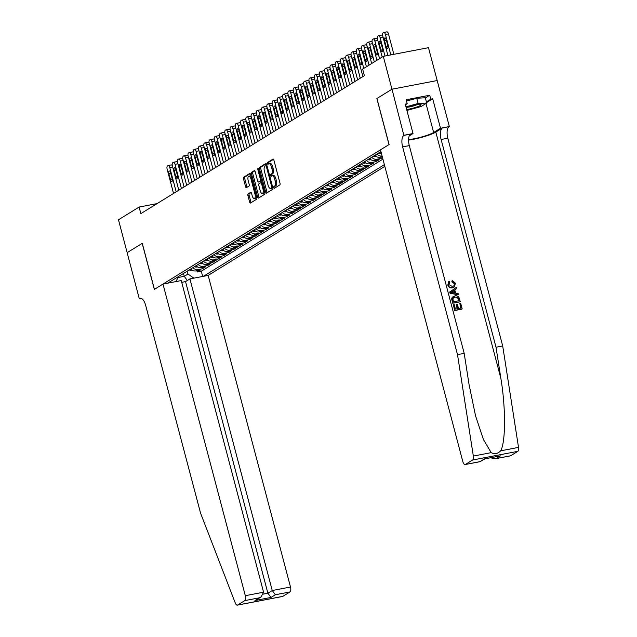 <?xml version="1.0" encoding="UTF-8"?>
<svg xmlns="http://www.w3.org/2000/svg" width="637" height="637" viewBox="0 0 637 637"><rect width="100%" height="100%" fill="white"/><g stroke="black" fill="none" stroke-linecap="round" stroke-linejoin="round"><path stroke-width="0.96" d="M273.759 187.612A0.948 0.398 -100.9 0 0 274.3 188.321A0.948 0.398 -100.9 0 0 274.356 188.297L279.842 184.905A1.346 0.573 -100.9 0 0 280.017 183.297L273.878 160.07A1.346 0.573 -100.9 0 0 273.106 159.059A1.346 0.573 -100.9 0 0 273.026 159.099L267.54 162.483A0.948 0.398 -100.9 0 0 267.413 163.605A0.948 0.398 -100.9 0 0 267.954 164.314A0.948 0.398 -100.9 0 0 268.018 164.29L268.726 163.852A4.316 1.839 -100.9 0 1 269.005 163.741A4.316 1.839 -100.9 0 1 271.466 166.958L271.983 168.893A4.316 1.839 -100.9 0 1 271.418 174.044L270.709 174.482A0.948 0.398 -100.9 0 0 270.59 175.613A0.948 0.398 -100.9 0 0 271.123 176.314A0.948 0.398 -100.9 0 0 271.187 176.29L271.895 175.852A4.316 1.839 -100.9 0 1 272.174 175.74A4.316 1.839 -100.9 0 1 274.643 178.965L275.152 180.9A4.316 1.839 -100.9 0 1 274.587 186.052L273.878 186.49A0.948 0.398 -100.9 0 0 273.759 187.612M272.174 175.74L273.392 175.509A4.316 1.839 -100.9 0 1 275.861 178.726L276.37 180.661A4.316 1.839 -100.9 0 1 275.813 185.813L275.104 186.251A0.948 0.398 -100.9 0 0 274.977 187.382A0.948 0.398 -100.9 0 0 275.152 187.804M273.528 159.298L268.758 162.244A0.948 0.398 -100.9 0 0 268.639 163.375A0.948 0.398 -100.9 0 0 268.806 163.805M269.005 163.741L270.223 163.502A4.316 1.839 -100.9 0 1 272.692 166.727L273.201 168.662A4.316 1.839 -100.9 0 1 272.636 173.813L271.927 174.251A0.948 0.398 -100.9 0 0 271.808 175.374A0.948 0.398 -100.9 0 0 271.983 175.804M248.088 193.927A1.346 0.573 -100.9 0 0 247.912 195.535L249.632 202.048A1.346 0.573 -100.9 0 0 250.405 203.06A1.346 0.573 -100.9 0 0 250.492 203.02L256.584 199.262A1.346 0.573 -100.9 0 0 256.759 197.653L250.62 174.419A1.346 0.573 -100.9 0 0 249.855 173.415A1.346 0.573 -100.9 0 0 249.768 173.447L243.676 177.205A1.346 0.573 -100.9 0 0 243.501 178.822L245.579 186.689A1.346 0.573 -100.9 0 0 246.352 187.7A1.346 0.573 -100.9 0 0 246.431 187.66L249.043 186.052A1.346 0.573 -100.9 0 0 249.218 184.443L248.183 180.542A3.607 1.537 -100.9 0 1 248.884 176.146A3.607 1.537 -100.9 0 1 250.946 178.838L254.991 194.134A3.607 1.537 -100.9 0 1 254.29 198.529A3.607 1.537 -100.9 0 1 252.228 195.838L251.551 193.29A1.346 0.573 -100.9 0 0 250.787 192.278A1.346 0.573 -100.9 0 0 250.699 192.31L248.088 193.927L249.314 193.688A1.346 0.573 -100.9 0 0 249.139 195.296L250.859 201.818A1.346 0.573 -100.9 0 0 251.209 202.582M142.274 243.326L127.153 252.658L118.474 219.789L139.113 207.049L140.849 213.626L364.38 75.668L362.644 69.091L383.291 56.351L391.978 89.22L376.857 98.552L389.016 144.575L154.433 289.349L142.274 243.326M265.693 192.143A1.346 0.573 -100.9 0 0 266.465 193.146A1.346 0.573 -100.9 0 0 266.553 193.115L272.644 189.356A1.346 0.573 -100.9 0 0 272.819 187.74L266.68 164.513A1.346 0.573 -100.9 0 0 265.908 163.51A1.346 0.573 -100.9 0 0 265.82 163.542L259.729 167.3A1.346 0.573 -100.9 0 0 259.554 168.909L265.693 192.143L266.911 191.904A1.346 0.573 -100.9 0 0 267.261 192.677M264.61 194.309L258.518 198.067A1.346 0.573 -100.9 0 1 258.431 198.099A1.346 0.573 -100.9 0 1 257.667 197.096L251.527 173.861A1.346 0.573 -100.9 0 1 251.703 172.253L254.306 170.644A1.346 0.573 -100.9 0 1 254.394 170.612A1.346 0.573 -100.9 0 1 255.166 171.616L257.659 181.035A1.346 0.573 -100.9 0 0 258.423 182.047A1.346 0.573 -100.9 0 0 258.511 182.015L260.238 180.948A1.346 0.573 -100.9 0 0 260.414 179.331L257.826 169.53A0.948 0.398 -100.9 0 1 258.009 168.375A0.948 0.398 -100.9 0 1 258.55 169.084L264.785 192.7A1.346 0.573 -100.9 0 1 264.61 194.309M196.865 270.709L197.199 271.991L200.36 270.04L195.901 270.9L198.003 269.602A5.494 4.913 -121.7 0 1 192.931 267.612M202.12 267.468L202.462 268.742L205.616 266.799L201.157 267.651L203.267 266.354A5.494 4.913 -121.7 0 1 198.195 264.371M207.383 264.22L207.718 265.502L210.879 263.551L206.42 264.403L208.522 263.105A5.494 4.913 -121.7 0 1 203.458 261.122M212.647 260.971L212.981 262.253L216.134 260.302L211.675 261.162L213.785 259.864A5.494 4.913 -121.7 0 1 208.713 257.874M217.902 257.73L218.244 259.004L221.397 257.061L216.938 257.913L219.04 256.615A5.494 4.913 -121.7 0 1 213.976 254.633M223.165 254.482L223.499 255.763L226.653 253.813L222.194 254.665L224.304 253.367A5.494 4.913 -121.7 0 1 219.232 251.384M228.42 251.233L228.763 252.515L231.916 250.564L227.457 251.424L229.559 250.126A5.494 4.913 -121.7 0 1 224.495 248.135M233.683 247.992L234.018 249.266L237.171 247.323L232.72 248.175L234.822 246.877A5.494 4.913 -121.7 0 1 229.75 244.895M238.939 244.743L239.281 246.025L242.434 244.075L237.975 244.927L240.077 243.629A5.494 4.913 -121.7 0 1 235.013 241.646M244.202 241.495L244.536 242.777L247.697 240.826L243.238 241.686L245.341 240.388A5.494 4.913 -121.7 0 1 240.268 238.397M249.457 238.254L249.8 239.528L252.953 237.585L248.494 238.437L250.596 237.139A5.494 4.913 -121.7 0 1 245.532 235.157M254.72 235.005L255.055 236.287L258.216 234.336L253.757 235.188L255.859 233.89A5.494 4.913 -121.7 0 1 250.787 231.908M259.976 231.757L260.318 233.038L263.471 231.088L259.012 231.948L261.122 230.65A5.494 4.913 -121.7 0 1 256.05 228.659M265.239 228.516L265.573 229.79L268.734 227.847L264.275 228.699L266.377 227.401A5.494 4.913 -121.7 0 1 261.313 225.418M270.502 225.267L270.836 226.549L273.99 224.598L269.531 225.45L271.641 224.152A5.494 4.913 -121.7 0 1 266.569 222.17M275.757 222.018L276.092 223.3L279.253 221.35L274.794 222.209L276.896 220.912A5.494 4.913 -121.7 0 1 271.832 218.921M281.021 218.778L281.355 220.052L284.508 218.109L280.049 218.961L282.159 217.663A5.494 4.913 -121.7 0 1 277.087 215.68M286.276 215.529L286.618 216.811L289.771 214.86L285.312 215.712L287.414 214.414A5.494 4.913 -121.7 0 1 282.35 212.432M291.539 212.28L291.873 213.562L295.027 211.611L290.576 212.471L292.678 211.173A5.494 4.913 -121.7 0 1 287.606 209.183M296.794 209.04L297.137 210.314L300.29 208.371L295.831 209.223L297.933 207.925A5.494 4.913 -121.7 0 1 292.869 205.942M302.057 205.791L302.392 207.073L305.553 205.122L301.094 205.974L303.196 204.676A5.494 4.913 -121.7 0 1 298.124 202.693M307.313 202.542L307.655 203.824L310.808 201.873L306.349 202.733L308.451 201.435A5.494 4.913 -121.7 0 1 303.387 199.445M312.576 199.301L312.91 200.575L316.071 198.633L311.612 199.485L313.715 198.187A5.494 4.913 -121.7 0 1 308.642 196.204M317.831 196.053L318.174 197.335L321.327 195.384L316.868 196.236L318.97 194.938A5.494 4.913 -121.7 0 1 313.906 192.955M323.094 192.804L323.429 194.086L326.59 192.135L322.131 192.995L324.233 191.697A5.494 4.913 -121.7 0 1 319.169 189.707M328.358 189.563L328.692 190.837L331.845 188.894L327.386 189.746L329.496 188.448A5.494 4.913 -121.7 0 1 324.424 186.466M333.613 186.315L333.947 187.596L337.108 185.646L332.649 186.498L334.751 185.2A5.494 4.913 -121.7 0 1 329.687 183.217M338.876 183.066L339.21 184.348L342.364 182.397L337.905 183.257L340.015 181.959A5.494 4.913 -121.7 0 1 334.943 179.968M344.131 179.825L344.474 181.099L347.627 179.156L343.168 180.008L345.27 178.71A5.494 4.913 -121.7 0 1 340.206 176.728M349.394 176.576L349.729 177.858L352.882 175.908L348.431 176.76L350.533 175.462A5.494 4.913 -121.7 0 1 345.461 173.479M354.65 173.328L354.992 174.61L358.145 172.659L353.686 173.519L355.788 172.221A5.494 4.913 -121.7 0 1 350.724 170.23M359.913 170.087L360.247 171.361L363.401 169.418L358.95 170.27L361.052 168.972A5.494 4.913 -121.7 0 1 355.979 166.99M365.168 166.838L365.511 168.12L368.664 166.169L364.205 167.021L366.307 165.724A5.494 4.913 -121.7 0 1 361.243 163.741M370.431 163.59L370.766 164.872L373.927 162.921L369.468 163.781L371.57 162.483A5.494 4.913 -121.7 0 1 366.498 160.492M375.687 160.349L376.029 161.623L379.182 159.68L374.723 160.532L376.825 159.234A5.494 4.913 -121.7 0 1 371.761 157.251M380.95 157.1L381.284 158.382L382.518 157.618M181.712 282.342L185.55 281.602L189.914 278.91L208.172 275.407L384.836 166.376M203.41 276.323L384.374 164.641M380.926 151.59L167.746 283.162M374.914 155.301A5.494 4.913 58.3 0 0 379.986 157.283L382.311 156.837M381.284 158.382L376.825 159.234M376.029 161.623L371.57 162.483M370.766 164.872L366.307 165.724M365.511 168.12L361.052 168.972M360.247 171.361L355.788 172.221M354.992 174.61L350.533 175.462M349.729 177.858L345.27 178.71M344.474 181.099L340.015 181.959M339.21 184.348L334.751 185.2M333.947 187.596L329.496 188.448M328.692 190.837L324.233 191.697M323.429 194.086L318.97 194.938M318.174 197.335L313.715 198.187M312.91 200.575L308.451 201.435M307.655 203.824L303.196 204.676M302.392 207.073L297.933 207.925M297.137 210.314L292.678 211.173M291.873 213.562L287.414 214.414M286.618 216.811L282.159 217.663M281.355 220.052L276.896 220.912M276.092 223.3L271.641 224.152M270.836 226.549L266.377 227.401M265.573 229.79L261.122 230.65M260.318 233.038L255.859 233.89M255.055 236.287L250.596 237.139M249.8 239.528L245.341 240.388M244.536 242.777L240.077 243.629M239.281 246.025L234.822 246.877M234.018 249.266L229.559 250.126M228.763 252.515L224.304 253.367M223.499 255.763L219.04 256.615M218.244 259.004L213.785 259.864M212.981 262.253L208.522 263.105M207.718 265.502L203.267 266.354M202.462 268.742L198.003 269.602M197.199 271.991L201.292 271.203L382.917 159.115M183.488 273.448L184.244 276.315L187.931 274.045L187.167 271.171M392.002 89.204L376.929 98.504L389.096 144.527L380.464 149.846L462.796 461.475A4.125 1.752 -100.9 0 0 465.153 464.548A4.125 1.752 -100.9 0 0 465.416 464.445L472.598 460.01A4.125 1.752 -100.9 0 0 473.339 456.068L457.509 354.626L402.624 146.884A9.619 4.093 79.1 0 1 403.874 135.402L392.002 89.204L437.189 80.541L428.478 47.687L383.291 56.351M157.084 203.601L139.113 207.049M178.145 277.485L184.244 276.315L187.35 280.495M380.178 152.052A5.494 4.913 58.3 0 0 381.332 153.127M379.986 157.283L382.089 155.985A5.494 4.913 -121.7 0 1 377.016 154.003M369.659 158.549A5.494 4.913 58.3 0 0 374.723 160.532M364.396 161.79A5.494 4.913 58.3 0 0 369.468 163.781M359.141 165.039A5.494 4.913 58.3 0 0 364.205 167.021M353.877 168.287A5.494 4.913 58.3 0 0 358.95 170.27M348.622 171.528A5.494 4.913 58.3 0 0 353.686 173.519M343.359 174.777A5.494 4.913 58.3 0 0 348.431 176.76M338.151 178.081A3.639 3.257 -121.7 0 1 338.072 178.041A5.494 4.913 58.3 0 0 343.168 180.008M332.84 181.266A5.494 4.913 58.3 0 0 337.905 183.257M327.577 184.515A5.494 4.913 58.3 0 0 332.649 186.498M322.322 187.764A5.494 4.913 58.3 0 0 327.386 189.746M317.059 191.004A5.494 4.913 58.3 0 0 322.131 192.995M311.804 194.253A5.494 4.913 58.3 0 0 316.868 196.236M306.54 197.502A5.494 4.913 58.3 0 0 311.612 199.485M301.285 200.743A5.494 4.913 58.3 0 0 306.349 202.733M296.07 204.047A3.639 3.257 -121.7 0 1 295.99 204.015A5.494 4.913 58.3 0 0 301.094 205.974M290.767 207.24A5.494 4.913 58.3 0 0 295.831 209.223M285.503 210.481A5.494 4.913 58.3 0 0 290.576 212.471M280.248 213.729A5.494 4.913 58.3 0 0 285.312 215.712M274.985 216.978A5.494 4.913 58.3 0 0 280.049 218.961M269.722 220.219A5.494 4.913 58.3 0 0 274.794 222.209M264.466 223.468A5.494 4.913 58.3 0 0 269.531 225.45M259.203 226.716A5.494 4.913 58.3 0 0 264.275 228.699M253.948 229.957A5.494 4.913 58.3 0 0 259.012 231.948M248.733 233.261A3.639 3.257 -121.7 0 1 248.653 233.23A5.494 4.913 58.3 0 0 253.757 235.188M243.43 236.454A5.494 4.913 58.3 0 0 248.494 238.437M238.166 239.695A5.494 4.913 58.3 0 0 243.238 241.686M232.911 242.944A5.494 4.913 58.3 0 0 237.975 244.927M227.648 246.193A5.494 4.913 58.3 0 0 232.72 248.175M222.393 249.433A5.494 4.913 58.3 0 0 227.457 251.424M217.129 252.682A5.494 4.913 58.3 0 0 222.194 254.665M211.866 255.931A5.494 4.913 58.3 0 0 216.938 257.913M206.611 259.179A5.494 4.913 58.3 0 0 211.675 261.162M201.348 262.42A5.494 4.913 58.3 0 0 206.42 264.403M196.14 265.725A3.639 3.257 -121.7 0 1 196.061 265.685A5.494 4.913 58.3 0 0 201.157 267.651M175.812 281.618L178.79 276.347M190.829 268.918A5.494 4.913 58.3 0 0 195.901 270.9M187.931 274.045L193.887 278.146M201.292 271.203L202.685 276.458M266.33 163.749L260.947 167.069A1.346 0.573 -100.9 0 0 260.772 168.678L266.911 191.904M271.593 187.899A0.948 0.398 -100.9 0 0 271.72 186.768L266.33 166.376A0.948 0.398 -100.9 0 0 265.788 165.676A0.948 0.398 -100.9 0 0 265.733 165.7L264.984 166.161A4.316 1.839 -100.9 0 0 264.419 171.313L268.105 185.248A4.316 1.839 -100.9 0 0 270.566 188.472A4.316 1.839 -100.9 0 0 270.844 188.361L272.795 187.668L270.844 188.361M270.566 188.472L271.792 188.234A4.316 1.839 -100.9 0 0 272.071 188.122M254.816 170.851L252.921 172.022A1.346 0.573 -100.9 0 0 252.746 173.63L258.885 196.865A1.346 0.573 -100.9 0 0 259.235 197.629M259.554 181.808A1.346 0.573 -100.9 0 0 259.649 181.808A1.346 0.573 -100.9 0 0 259.737 181.776L261.465 180.709A1.346 0.573 -100.9 0 0 261.584 180.582M260.238 190.813A3.607 1.537 -100.9 0 0 262.301 193.505A3.607 1.537 -100.9 0 0 263.001 189.109L261.576 183.727A1.346 0.573 -100.9 0 0 260.804 182.715A1.346 0.573 -100.9 0 0 260.716 182.747L258.988 183.814A1.346 0.573 -100.9 0 0 258.813 185.431L260.238 190.813M262.301 193.505L263.519 193.274A3.607 1.537 -100.9 0 0 264.466 191.49M262.086 182.477A1.346 0.573 -100.9 0 0 262.03 182.485A1.346 0.573 -100.9 0 0 261.942 182.516L260.899 182.715M251.201 192.517L249.314 193.688M254.29 198.529L255.509 198.29A3.607 1.537 -100.9 0 0 256.456 196.514M251.161 176.457A3.607 1.537 -100.9 0 0 250.11 175.908L248.884 176.146M250.277 173.654L244.895 176.975A1.346 0.573 -100.9 0 0 244.719 178.583L246.798 186.458A1.346 0.573 -100.9 0 0 247.148 187.222M393.865 54.328L388.466 33.904A2.747 1.17 79.1 0 0 386.898 31.85A2.747 1.17 79.1 0 0 386.723 31.922M387.901 55.467L382.781 36.11A2.747 1.17 -100.9 0 1 383.14 32.829L383.665 32.503A2.747 1.17 -100.9 0 1 383.84 32.439A2.747 1.17 -100.9 0 1 385.417 34.486L390.807 54.909M384.509 40.553L386.173 46.859A2.198 0.94 -100.9 0 0 387.431 48.5A2.198 0.94 -100.9 0 0 387.861 45.824L386.189 39.51A2.198 0.94 -100.9 0 0 384.931 37.87A2.198 0.94 -100.9 0 0 384.509 40.553L386.372 40.195M406.661 109.476A8.934 1.29 165.2 0 0 417.625 106.729A8.934 1.29 165.2 0 0 420.731 104.468A8.934 1.29 165.2 0 0 407.29 107.255A8.934 1.29 165.2 0 0 406.191 107.693M407.441 107.199A6.115 0.884 165.2 0 0 415.587 105.256A6.115 0.884 165.2 0 0 416.924 104.699M406.494 101.06L416.749 98.225L425.325 97.787L426.718 103.051L421.041 106.554L406.924 110.456M405.968 106.849L418.135 103.489L426.718 103.051M416.749 98.225L418.135 103.489M459.81 303.339L460.662 303.172L462.183 308.937L454.858 310.346L453.385 304.781L454.229 304.621L455.407 309.072L457.661 308.642L456.562 304.494L457.414 304.327L458.505 308.475L461.045 307.99L459.81 303.339L460.694 308.053M456.562 304.494L456.148 304.749L457.199 308.73M453.385 304.781L454.619 310.49A17.9 2.588 165.2 0 0 461.944 309.088L462.183 308.937M453.265 296.484L451.88 297.885L451.705 299.103L452.692 303.212A17.9 2.588 165.2 0 0 460.025 301.803L452.931 303.061L452.174 297.702L454.842 295.894C457.183 295.433 458.744 296.412 459.516 298.833L460.256 301.659M452.246 281.626L452.19 280.463L451.84 281.873L454.364 283.672L452.246 281.626L451.84 281.873M452.19 280.463L455.487 283.218L454.189 287.016L452.636 287.606C450.375 287.988 448.822 287.008 447.978 284.683L448.735 281.578M447.747 284.819C448.528 287.191 450.017 288.203 452.214 287.86L453.807 287.255M408.58 140.076A17.9 2.588 165.2 0 0 435.804 132.082L442.373 128.021L449.348 126.564L437.189 80.541M457.509 354.626L464.198 353.344L469.047 384.453L475.544 415.85L483.419 439.522L491.207 452.636C494.527 454.444 497.68 453.839 500.658 450.829C505.73 442.237 505.834 408.014 500.865 378.346L496.016 347.245L441.123 139.495A9.619 4.093 79.1 0 1 442.373 128.021M456.474 287.327L449.738 292.009L450.064 293.267L458.457 294.851L450.303 293.124L449.969 291.865L456.474 287.327L456.785 288.513L454.77 289.843L455.654 293.203L458.146 293.665L458.457 294.851M496.016 347.245L502.704 345.963L447.811 138.213A9.619 4.093 79.1 0 1 449.061 126.739M403.874 135.402L410.554 134.12A9.619 4.093 79.1 0 0 409.304 145.602L464.198 353.344M465.416 464.445L480.019 461.642L484.383 458.951L500.379 455.885L496.016 458.576L510.611 455.774L517.793 451.346L472.598 460.01M500.658 450.829L518.526 447.397L502.704 345.963M404.161 135.227L413.015 133.531L405.236 104.078L407.186 103.704L405.419 104.794M425.365 97.923L429.72 95.239L406.143 99.754L407.186 103.704M429.72 95.239L430.763 99.181L432.714 98.807L440.493 128.26L449.348 126.564M408.588 139.567A15.463 2.237 165.2 0 0 433.63 132.496L440.493 128.26M413.015 133.531L409.272 135.84M518.526 447.397A4.125 1.752 79.1 0 1 517.793 451.346M510.611 455.774A4.125 1.752 79.1 0 1 510.348 455.885L495.164 458.791L490.649 457.804M432.714 98.807L426.591 102.581M426.408 101.872L430.763 99.181M480.019 461.642L484.861 458.911M484.383 458.951L500.379 455.885M496.016 458.576L495.164 458.791M447.978 284.683L449.3 281.228L449.818 282.302L448.838 284.572L452.342 286.491L453.767 285.973L454.667 283.481M448.735 281.57L449.3 281.228M452.636 287.606L452.214 287.86M452.477 292.614L454.722 293.028L454.014 290.337L450.98 292.335L452.477 292.614M453.6 290.607L454.213 292.932M459.118 300.704L457.677 297.32L455.121 297.009L453.791 297.479L452.867 298.857L453.48 301.787L459.118 300.704M458.688 299.079L458.775 300.775M457.677 297.32L457.326 297.535L458.377 299.271M455.121 297.009L457.326 297.535M162.984 284.078L245.317 595.699L263.575 592.195L181.242 280.575L162.984 284.078L154.353 289.397L142.194 243.382L127.129 252.682L139.288 298.697L141.143 298.339M208.172 275.407L290.504 587.027A4.125 1.752 79.1 0 1 289.97 591.948L282.796 596.383A4.125 1.752 79.1 0 1 282.525 596.487L237.338 605.15A4.125 1.752 -100.9 0 1 235.276 602.992L200.583 513.199L145.69 305.449A9.619 4.093 -100.9 0 0 140.196 298.275A9.619 4.093 -100.9 0 0 139.575 298.522L139.288 298.697M289.97 591.948L275.375 594.751L271.012 597.442L255.007 600.508L259.378 597.817L244.783 600.611L237.601 605.046L282.796 596.383M189.914 278.91L272.246 590.531L290.504 587.027M244.783 600.611A4.125 1.752 -100.9 0 0 245.317 595.699M185.55 281.602L267.882 593.222L272.246 590.531L275.375 594.751M271.012 597.442L267.882 593.222L263.511 594.066M255.007 600.508L261.011 597.068L263.575 592.195M259.378 597.817L261.011 597.068M382.192 57.027L377.526 39.359A2.747 1.17 -100.9 0 1 377.884 36.078L378.41 35.752A2.747 1.17 -100.9 0 1 378.585 35.68A2.747 1.17 -100.9 0 1 380.154 37.734L384.987 56.024M381.459 35.162A2.747 1.17 79.1 0 1 381.635 35.099A2.747 1.17 79.1 0 1 382.749 35.975M379.246 43.794L380.918 50.108A2.198 0.94 -100.9 0 0 382.168 51.748A2.198 0.94 -100.9 0 0 382.598 49.073L380.934 42.759A2.198 0.94 -100.9 0 0 379.676 41.118A2.198 0.94 -100.9 0 0 379.246 43.794L381.109 43.435M376.937 60.276L372.263 42.599A2.747 1.17 -100.9 0 1 372.621 39.319L373.147 39A2.747 1.17 -100.9 0 1 373.322 38.929A2.747 1.17 -100.9 0 1 374.89 40.975L379.564 58.652M376.204 38.411A2.747 1.17 79.1 0 1 376.379 38.339A2.747 1.17 79.1 0 1 377.486 39.215M373.991 47.042L375.655 53.357A2.198 0.94 -100.9 0 0 376.913 54.997A2.198 0.94 -100.9 0 0 377.335 52.314L375.671 46.007A2.198 0.94 -100.9 0 0 374.413 44.367A2.198 0.94 -100.9 0 0 373.991 47.042L375.854 46.684M371.674 63.517L367.008 45.848A2.747 1.17 -100.9 0 1 367.358 42.568L367.891 42.241A2.747 1.17 -100.9 0 1 368.067 42.177A2.747 1.17 -100.9 0 1 369.635 44.224L374.301 61.9M370.941 41.66A2.747 1.17 79.1 0 1 371.116 41.588A2.747 1.17 79.1 0 1 372.231 42.464M368.727 50.291L370.4 56.597A2.198 0.94 -100.9 0 0 371.65 58.238A2.198 0.94 -100.9 0 0 372.08 55.562L370.408 49.248A2.198 0.94 -100.9 0 0 369.157 47.608A2.198 0.94 -100.9 0 0 368.727 50.291L370.591 49.933M366.418 66.766L361.744 49.097A2.747 1.17 -100.9 0 1 362.103 45.816L362.628 45.49A2.747 1.17 -100.9 0 1 362.803 45.418A2.747 1.17 -100.9 0 1 364.372 47.472L369.046 65.141M365.678 44.901A2.747 1.17 79.1 0 1 365.861 44.837A2.747 1.17 79.1 0 1 366.968 45.713M363.472 53.532L365.136 59.846A2.198 0.94 -100.9 0 0 366.394 61.486A2.198 0.94 -100.9 0 0 366.816 58.811L365.152 52.497A2.198 0.94 -100.9 0 0 363.894 50.856A2.198 0.94 -100.9 0 0 363.472 53.532L365.335 53.174M362.891 76.583L356.489 52.338A2.747 1.17 -100.9 0 1 356.839 49.057L357.365 48.738A2.747 1.17 -100.9 0 1 357.548 48.667A2.747 1.17 -100.9 0 1 359.117 50.713L363.783 68.39M381.348 153.191L380.56 153.406A3.639 3.257 -121.7 0 1 378.513 153.079M360.423 48.149A2.747 1.17 79.1 0 1 360.598 48.078A2.747 1.17 79.1 0 1 361.712 48.953M379.517 152.466A3.639 3.257 58.3 0 0 380.6 152.8L381.229 152.41M358.209 56.781L359.873 63.095A2.198 0.94 -100.9 0 0 361.131 64.735A2.198 0.94 -100.9 0 0 361.561 62.052L359.889 55.745A2.198 0.94 -100.9 0 0 358.639 54.105A2.198 0.94 -100.9 0 0 358.209 56.781L360.072 56.422M357.636 79.832L351.226 55.586A2.747 1.17 -100.9 0 1 351.584 52.306L352.11 51.979A2.747 1.17 -100.9 0 1 352.285 51.916A2.747 1.17 -100.9 0 1 353.853 53.962L360.263 78.208M376.149 156.423L375.297 156.654A3.639 3.257 -121.7 0 1 373.258 156.328M355.159 51.398A2.747 1.17 79.1 0 1 355.342 51.326A2.747 1.17 79.1 0 1 356.449 52.202M374.253 155.707A3.639 3.257 58.3 0 0 375.336 156.049L375.973 155.659M352.946 60.029L354.618 66.336A2.198 0.94 -100.9 0 0 355.876 67.976A2.198 0.94 -100.9 0 0 356.298 65.3L354.634 58.986A2.198 0.94 -100.9 0 0 353.376 57.346A2.198 0.94 -100.9 0 0 352.946 60.029L354.809 59.671M352.372 83.081L345.963 58.835A2.747 1.17 -100.9 0 1 346.321 55.554L346.847 55.228A2.747 1.17 -100.9 0 1 347.03 55.156A2.747 1.17 -100.9 0 1 348.598 57.211L355 81.456M370.885 159.672L370.041 159.895A3.639 3.257 -121.7 0 1 367.995 159.576M349.904 54.639A2.747 1.17 79.1 0 1 350.079 54.575A2.747 1.17 79.1 0 1 351.194 55.451M368.998 158.955A3.639 3.257 58.3 0 0 370.081 159.298L370.71 158.908M347.691 63.27L349.355 69.584A2.198 0.94 -100.9 0 0 350.613 71.225A2.198 0.94 -100.9 0 0 351.043 68.549L349.371 62.235A2.198 0.94 -100.9 0 0 348.12 60.595A2.198 0.94 -100.9 0 0 347.691 63.27L349.554 62.912M347.109 86.321L340.707 62.076A2.747 1.17 -100.9 0 1 341.066 58.795L341.591 58.477A2.747 1.17 -100.9 0 1 341.766 58.405A2.747 1.17 -100.9 0 1 343.335 60.451L349.745 84.705M365.63 162.921L364.778 163.144A3.639 3.257 -121.7 0 1 362.74 162.817M344.641 57.887A2.747 1.17 79.1 0 1 344.824 57.816A2.747 1.17 79.1 0 1 345.931 58.692M363.735 162.204A3.639 3.257 58.3 0 0 364.818 162.539L365.447 162.148M342.427 66.519L344.099 72.833A2.198 0.94 -100.9 0 0 345.358 74.473A2.198 0.94 -100.9 0 0 345.78 71.79L344.115 65.484A2.198 0.94 -100.9 0 0 342.857 63.843A2.198 0.94 -100.9 0 0 342.427 66.519L344.291 66.16M341.854 89.57L335.444 65.324A2.747 1.17 -100.9 0 1 335.803 62.044L336.328 61.717A2.747 1.17 -100.9 0 1 336.503 61.654A2.747 1.17 -100.9 0 1 338.08 63.7L344.482 87.946M360.367 166.161L359.523 166.392A3.639 3.257 -121.7 0 1 357.476 166.066M339.386 61.136A2.747 1.17 79.1 0 1 339.561 61.064A2.747 1.17 79.1 0 1 340.676 61.94M358.48 165.445A3.639 3.257 58.3 0 0 359.563 165.787L360.192 165.397M337.172 69.767L338.836 76.074A2.198 0.94 -100.9 0 0 340.094 77.714A2.198 0.94 -100.9 0 0 340.524 75.039L338.852 68.724A2.198 0.94 -100.9 0 0 337.602 67.084A2.198 0.94 -100.9 0 0 337.172 69.767L339.035 69.409M336.591 92.819L330.189 68.573A2.747 1.17 -100.9 0 1 330.547 65.293L331.073 64.966A2.747 1.17 -100.9 0 1 331.248 64.894A2.747 1.17 -100.9 0 1 332.817 66.949L339.226 91.195M355.112 169.41L354.26 169.633A3.639 3.257 -121.7 0 1 352.213 169.315M334.122 64.377A2.747 1.17 79.1 0 1 334.298 64.313A2.747 1.17 79.1 0 1 335.412 65.189M353.216 168.694A3.639 3.257 58.3 0 0 354.299 169.036L354.928 168.646M331.909 73.008L333.581 79.322A2.198 0.94 -100.9 0 0 334.831 80.963A2.198 0.94 -100.9 0 0 335.261 78.287L333.597 71.973A2.198 0.94 -100.9 0 0 332.339 70.333A2.198 0.94 -100.9 0 0 331.909 73.008L333.772 72.65M331.336 96.06L324.926 71.814A2.747 1.17 -100.9 0 1 325.284 68.533L325.81 68.215A2.747 1.17 -100.9 0 1 325.985 68.143A2.747 1.17 -100.9 0 1 327.561 70.189L333.963 94.443M349.848 172.659L348.996 172.882A3.639 3.257 -121.7 0 1 346.958 172.555M328.867 67.626A2.747 1.17 79.1 0 1 329.042 67.554A2.747 1.17 79.1 0 1 330.149 68.43M347.953 171.942A3.639 3.257 58.3 0 0 349.044 172.277L349.673 171.886M326.654 76.257L328.318 82.571A2.198 0.94 -100.9 0 0 329.576 84.211A2.198 0.94 -100.9 0 0 330.006 81.528L328.334 75.222A2.198 0.94 -100.9 0 0 327.076 73.581A2.198 0.94 -100.9 0 0 326.654 76.257L328.517 75.899M326.072 99.308L319.67 75.062A2.747 1.17 -100.9 0 1 320.029 71.782L320.554 71.455A2.747 1.17 -100.9 0 1 320.73 71.392A2.747 1.17 -100.9 0 1 322.298 73.438L328.708 97.684M344.593 175.9L343.741 176.13A3.639 3.257 -121.7 0 1 341.695 175.804M323.604 70.874A2.747 1.17 79.1 0 1 323.779 70.803A2.747 1.17 79.1 0 1 324.894 71.678M342.698 175.183A3.639 3.257 58.3 0 0 343.781 175.525L344.41 175.135M321.39 79.506L323.063 85.812A2.198 0.94 -100.9 0 0 324.313 87.452A2.198 0.94 -100.9 0 0 324.743 84.777L323.078 78.462A2.198 0.94 -100.9 0 0 321.82 76.822A2.198 0.94 -100.9 0 0 321.39 79.506L323.254 79.147M320.817 102.557L314.407 78.311A2.747 1.17 -100.9 0 1 314.766 75.031L315.291 74.704A2.747 1.17 -100.9 0 1 315.466 74.633A2.747 1.17 -100.9 0 1 317.035 76.687L323.445 100.933M339.33 179.148L338.478 179.371A3.639 3.257 -121.7 0 1 336.44 179.053M318.349 74.115A2.747 1.17 79.1 0 1 318.524 74.051A2.747 1.17 79.1 0 1 319.631 74.927M337.435 178.432A3.639 3.257 58.3 0 0 338.518 178.774L339.155 178.384M316.135 82.746L317.799 89.061A2.198 0.94 -100.9 0 0 319.057 90.701A2.198 0.94 -100.9 0 0 319.479 88.025L317.815 81.711A2.198 0.94 -100.9 0 0 316.557 80.071A2.198 0.94 -100.9 0 0 316.135 82.746L317.998 82.388M315.554 105.798L309.152 81.552A2.747 1.17 -100.9 0 1 309.502 78.271L310.036 77.953A2.747 1.17 -100.9 0 1 310.211 77.881A2.747 1.17 -100.9 0 1 311.78 79.928L318.182 104.181M334.075 182.397L333.223 182.62A3.639 3.257 -121.7 0 1 331.176 182.293M313.086 77.364A2.747 1.17 79.1 0 1 313.261 77.292A2.747 1.17 79.1 0 1 314.375 78.168M332.18 181.68A3.639 3.257 58.3 0 0 333.262 182.015L333.892 181.625M310.872 85.995L312.544 92.309A2.198 0.94 -100.9 0 0 313.794 93.95A2.198 0.94 -100.9 0 0 314.224 91.266L312.56 84.96A2.198 0.94 -100.9 0 0 311.302 83.32A2.198 0.94 -100.9 0 0 310.872 85.995L312.735 85.637M310.299 109.046L303.889 84.801A2.747 1.17 -100.9 0 1 304.247 81.52L304.773 81.194A2.747 1.17 -100.9 0 1 304.948 81.13A2.747 1.17 -100.9 0 1 306.516 83.176L312.926 107.422M328.811 185.638L327.959 185.869A3.639 3.257 -121.7 0 1 325.921 185.542M307.822 80.612A2.747 1.17 79.1 0 1 308.005 80.541A2.747 1.17 79.1 0 1 309.112 81.417M326.916 184.921A3.639 3.257 58.3 0 0 327.999 185.263L328.636 184.873M305.617 89.244L307.281 95.55A2.198 0.94 -100.9 0 0 308.539 97.19A2.198 0.94 -100.9 0 0 308.961 94.515L307.297 88.201A2.198 0.94 -100.9 0 0 306.039 86.56A2.198 0.94 -100.9 0 0 305.617 89.244L307.48 88.885M305.035 112.295L298.634 88.049A2.747 1.17 -100.9 0 1 298.984 84.769L299.509 84.442A2.747 1.17 -100.9 0 1 299.693 84.371A2.747 1.17 -100.9 0 1 301.261 86.425L307.663 110.671M323.556 188.886L322.704 189.109A3.639 3.257 -121.7 0 1 320.658 188.791M302.567 83.853A2.747 1.17 79.1 0 1 302.742 83.789A2.747 1.17 79.1 0 1 303.857 84.665M321.661 188.17A3.639 3.257 58.3 0 0 322.744 188.512L323.373 188.122M300.353 92.484L302.018 98.799A2.198 0.94 -100.9 0 0 303.276 100.439A2.198 0.94 -100.9 0 0 303.706 97.764L302.034 91.449A2.198 0.94 -100.9 0 0 300.783 89.809A2.198 0.94 -100.9 0 0 300.353 92.484L302.217 92.126M299.78 115.536L293.37 91.29A2.747 1.17 -100.9 0 1 293.729 88.01L294.254 87.691A2.747 1.17 -100.9 0 1 294.429 87.619A2.747 1.17 -100.9 0 1 295.998 89.666L302.408 113.919M318.293 192.135L317.441 192.358A3.639 3.257 -121.7 0 1 315.403 192.032M297.304 87.102A2.747 1.17 79.1 0 1 297.487 87.03A2.747 1.17 79.1 0 1 298.594 87.906M316.398 191.418A3.639 3.257 58.3 0 0 317.481 191.753L318.118 191.363M295.098 95.733L296.762 102.047A2.198 0.94 -100.9 0 0 298.02 103.688A2.198 0.94 -100.9 0 0 298.442 101.004L296.778 94.698A2.198 0.94 -100.9 0 0 295.52 93.058A2.198 0.94 -100.9 0 0 295.098 95.733L296.961 95.375M294.517 118.785L288.107 94.539A2.747 1.17 -100.9 0 1 288.465 91.258L288.991 90.932A2.747 1.17 -100.9 0 1 289.174 90.868A2.747 1.17 -100.9 0 1 290.743 92.914L297.145 117.16M313.03 195.376L312.186 195.607A3.639 3.257 -121.7 0 1 310.139 195.28M292.049 90.35A2.747 1.17 79.1 0 1 292.224 90.279A2.747 1.17 79.1 0 1 293.339 91.155M311.143 194.659A3.639 3.257 58.3 0 0 312.226 195.002L312.855 194.611M289.835 98.982L291.499 105.288A2.198 0.94 -100.9 0 0 292.757 106.928A2.198 0.94 -100.9 0 0 293.187 104.253L291.515 97.939A2.198 0.94 -100.9 0 0 290.265 96.298A2.198 0.94 -100.9 0 0 289.835 98.982L291.698 98.624M289.262 122.033L282.852 97.787A2.747 1.17 -100.9 0 1 283.21 94.507L283.736 94.18A2.747 1.17 -100.9 0 1 283.911 94.109A2.747 1.17 -100.9 0 1 285.48 96.163L291.889 120.409M307.775 198.625L306.923 198.848A3.639 3.257 -121.7 0 1 304.884 198.529M286.785 93.591A2.747 1.17 79.1 0 1 286.969 93.528A2.747 1.17 79.1 0 1 288.075 94.403M305.879 197.908A3.639 3.257 58.3 0 0 306.962 198.25L307.591 197.86M284.572 102.223L286.244 108.537A2.198 0.94 -100.9 0 0 287.502 110.177A2.198 0.94 -100.9 0 0 287.924 107.502L286.26 101.187A2.198 0.94 -100.9 0 0 285.002 99.547A2.198 0.94 -100.9 0 0 284.572 102.223L286.435 101.864M283.998 125.274L277.589 101.028A2.747 1.17 -100.9 0 1 277.947 97.748L278.473 97.429A2.747 1.17 -100.9 0 1 278.656 97.357A2.747 1.17 -100.9 0 1 280.224 99.404L286.626 123.658M302.511 201.873L301.667 202.096A3.639 3.257 -121.7 0 1 299.621 201.77M281.53 96.84A2.747 1.17 79.1 0 1 281.705 96.768A2.747 1.17 79.1 0 1 282.82 97.644M300.624 201.157A3.639 3.257 58.3 0 0 301.707 201.491L302.336 201.101M279.317 105.471L280.981 111.786A2.198 0.94 -100.9 0 0 282.239 113.426A2.198 0.94 -100.9 0 0 282.669 110.742L280.997 104.436A2.198 0.94 -100.9 0 0 279.747 102.796A2.198 0.94 -100.9 0 0 279.317 105.471L281.18 105.113M278.735 128.523L272.333 104.277A2.747 1.17 -100.9 0 1 272.692 100.996L273.217 100.67A2.747 1.17 -100.9 0 1 273.392 100.606A2.747 1.17 -100.9 0 1 274.961 102.653L281.371 126.898M297.256 205.114L296.404 205.345A3.639 3.257 -121.7 0 1 294.358 205.018M276.267 100.089A2.747 1.17 79.1 0 1 276.442 100.017A2.747 1.17 79.1 0 1 277.557 100.893M295.361 204.397A3.639 3.257 58.3 0 0 296.444 204.74L297.073 204.35M274.053 108.72L275.725 115.026A2.198 0.94 -100.9 0 0 276.976 116.667A2.198 0.94 -100.9 0 0 277.406 113.991L275.741 107.677A2.198 0.94 -100.9 0 0 274.483 106.037A2.198 0.94 -100.9 0 0 274.053 108.72L275.917 108.362M273.48 131.771L267.07 107.526A2.747 1.17 -100.9 0 1 267.429 104.245L267.954 103.919A2.747 1.17 -100.9 0 1 268.129 103.847A2.747 1.17 -100.9 0 1 269.706 105.901L276.108 130.147M291.993 208.363L291.141 208.586A3.639 3.257 -121.7 0 1 289.102 208.267M271.012 103.329A2.747 1.17 79.1 0 1 271.187 103.266A2.747 1.17 79.1 0 1 272.294 104.142M290.098 207.646A3.639 3.257 58.3 0 0 291.189 207.988L291.818 207.598M268.798 111.961L270.462 118.275A2.198 0.94 -100.9 0 0 271.72 119.915A2.198 0.94 -100.9 0 0 272.15 117.24L270.478 110.926A2.198 0.94 -100.9 0 0 269.22 109.285A2.198 0.94 -100.9 0 0 268.798 111.961L270.661 111.602M268.217 135.012L261.815 110.766A2.747 1.17 -100.9 0 1 262.173 107.486L262.699 107.167A2.747 1.17 -100.9 0 1 262.874 107.096A2.747 1.17 -100.9 0 1 264.443 109.142L270.852 133.396M286.738 211.611L285.886 211.834A3.639 3.257 -121.7 0 1 283.839 211.508M265.748 106.578A2.747 1.17 79.1 0 1 265.924 106.506A2.747 1.17 79.1 0 1 267.038 107.382M284.843 210.895A3.639 3.257 58.3 0 0 285.925 211.229L286.554 210.839M263.535 115.209L265.207 121.524A2.198 0.94 -100.9 0 0 266.457 123.164A2.198 0.94 -100.9 0 0 266.887 120.481L265.223 114.174A2.198 0.94 -100.9 0 0 263.965 112.534A2.198 0.94 -100.9 0 0 263.535 115.209L265.398 114.851M262.962 138.261L256.552 114.015A2.747 1.17 -100.9 0 1 256.91 110.734L257.436 110.408A2.747 1.17 -100.9 0 1 257.611 110.344A2.747 1.17 -100.9 0 1 259.179 112.391L265.589 136.636M281.474 214.852L280.622 215.083A3.639 3.257 -121.7 0 1 278.584 214.757M260.493 109.827A2.747 1.17 79.1 0 1 260.668 109.755A2.747 1.17 79.1 0 1 261.775 110.631M279.579 214.136A3.639 3.257 58.3 0 0 280.662 214.478L281.299 214.088M258.28 118.458L259.944 124.764A2.198 0.94 -100.9 0 0 261.202 126.405A2.198 0.94 -100.9 0 0 261.632 123.729L259.96 117.415A2.198 0.94 -100.9 0 0 258.702 115.775A2.198 0.94 -100.9 0 0 258.28 118.458L260.143 118.1M257.698 141.51L251.297 117.264A2.747 1.17 -100.9 0 1 251.655 113.983L252.18 113.657A2.747 1.17 -100.9 0 1 252.356 113.585A2.747 1.17 -100.9 0 1 253.924 115.639L260.334 139.885M276.219 218.101L275.367 218.324A3.639 3.257 -121.7 0 1 273.321 218.005M255.23 113.067A2.747 1.17 79.1 0 1 255.405 113.004A2.747 1.17 79.1 0 1 256.52 113.88M274.324 217.384A3.639 3.257 58.3 0 0 275.407 217.727L276.036 217.336M253.016 121.699L254.689 128.013A2.198 0.94 -100.9 0 0 255.939 129.653A2.198 0.94 -100.9 0 0 256.369 126.978L254.704 120.664A2.198 0.94 -100.9 0 0 253.446 119.023A2.198 0.94 -100.9 0 0 253.016 121.699L254.88 121.341M252.443 144.758L246.033 120.504A2.747 1.17 -100.9 0 1 246.392 117.224L246.917 116.905A2.747 1.17 -100.9 0 1 247.092 116.834A2.747 1.17 -100.9 0 1 248.661 118.88L255.071 143.134M270.956 221.35L270.104 221.572A3.639 3.257 -121.7 0 1 268.066 221.246M249.967 116.316A2.747 1.17 79.1 0 1 250.15 116.245A2.747 1.17 79.1 0 1 251.257 117.12M269.061 220.633A3.639 3.257 58.3 0 0 270.144 220.967L270.781 220.577M247.761 124.948L249.425 131.262A2.198 0.94 -100.9 0 0 250.683 132.902A2.198 0.94 -100.9 0 0 251.105 130.219L249.441 123.912A2.198 0.94 -100.9 0 0 248.183 122.272A2.198 0.94 -100.9 0 0 247.761 124.948L249.624 124.589M247.18 147.999L240.778 123.753A2.747 1.17 -100.9 0 1 241.128 120.473L241.654 120.146A2.747 1.17 -100.9 0 1 241.837 120.082A2.747 1.17 -100.9 0 1 243.406 122.129L249.808 146.375M265.701 224.59L264.849 224.821A3.639 3.257 -121.7 0 1 262.802 224.495M244.712 119.565A2.747 1.17 79.1 0 1 244.887 119.493A2.747 1.17 79.1 0 1 246.001 120.369M263.806 223.874A3.639 3.257 58.3 0 0 264.888 224.216L265.518 223.826M242.498 128.196L244.17 134.503A2.198 0.94 -100.9 0 0 245.42 136.143A2.198 0.94 -100.9 0 0 245.85 133.467L244.178 127.153A2.198 0.94 -100.9 0 0 242.928 125.513A2.198 0.94 -100.9 0 0 242.498 128.196L244.361 127.838M241.925 151.248L235.515 127.002A2.747 1.17 -100.9 0 1 235.873 123.721L236.399 123.395A2.747 1.17 -100.9 0 1 236.574 123.323A2.747 1.17 -100.9 0 1 238.142 125.378L244.552 149.623M260.437 227.839L259.585 228.062A3.639 3.257 -121.7 0 1 257.547 227.743M239.448 122.806A2.747 1.17 79.1 0 1 239.631 122.742A2.747 1.17 79.1 0 1 240.738 123.618M258.542 227.122A3.639 3.257 58.3 0 0 259.625 227.465L260.262 227.075M237.243 131.437L238.907 137.751A2.198 0.94 -100.9 0 0 240.165 139.392A2.198 0.94 -100.9 0 0 240.587 136.716L238.923 130.402A2.198 0.94 -100.9 0 0 237.665 128.762A2.198 0.94 -100.9 0 0 237.243 131.437L239.106 131.079M236.661 154.496L230.252 130.243A2.747 1.17 -100.9 0 1 230.61 126.962L231.135 126.644A2.747 1.17 -100.9 0 1 231.319 126.572A2.747 1.17 -100.9 0 1 232.887 128.618L239.289 152.872M255.174 231.088L254.33 231.311A3.639 3.257 -121.7 0 1 252.284 230.984M234.193 126.054A2.747 1.17 79.1 0 1 234.368 125.983A2.747 1.17 79.1 0 1 235.483 126.859M253.287 230.371A3.639 3.257 58.3 0 0 254.37 230.705L254.999 230.315M231.979 134.686L233.644 141A2.198 0.94 -100.9 0 0 234.902 142.64A2.198 0.94 -100.9 0 0 235.332 139.957L233.66 133.651A2.198 0.94 -100.9 0 0 232.409 132.01A2.198 0.94 -100.9 0 0 231.979 134.686L233.843 134.327M231.406 157.737L224.996 133.491A2.747 1.17 -100.9 0 1 225.355 130.211L225.88 129.884A2.747 1.17 -100.9 0 1 226.055 129.821A2.747 1.17 -100.9 0 1 227.624 131.867L234.034 156.113M249.919 234.328L249.067 234.559A3.639 3.257 -121.7 0 1 247.029 234.233M228.93 129.303A2.747 1.17 79.1 0 1 229.113 129.231A2.747 1.17 79.1 0 1 230.22 130.107M248.024 233.612A3.639 3.257 58.3 0 0 249.107 233.954L249.736 233.564M226.716 137.934L228.388 144.241A2.198 0.94 -100.9 0 0 229.646 145.881A2.198 0.94 -100.9 0 0 230.068 143.206L228.404 136.891A2.198 0.94 -100.9 0 0 227.146 135.251A2.198 0.94 -100.9 0 0 226.716 137.934L228.579 137.576M226.143 160.986L219.733 136.74A2.747 1.17 -100.9 0 1 220.091 133.459L220.617 133.133A2.747 1.17 -100.9 0 1 220.8 133.061A2.747 1.17 -100.9 0 1 222.369 135.116L228.771 159.361M244.656 237.577L243.812 237.8A3.639 3.257 -121.7 0 1 241.765 237.482M223.675 132.544A2.747 1.17 79.1 0 1 223.85 132.48A2.747 1.17 79.1 0 1 224.965 133.356M242.769 236.86A3.639 3.257 58.3 0 0 243.852 237.203L244.481 236.813M221.461 141.175L223.125 147.489A2.198 0.94 -100.9 0 0 224.383 149.13A2.198 0.94 -100.9 0 0 224.813 146.454L223.141 140.14A2.198 0.94 -100.9 0 0 221.891 138.5A2.198 0.94 -100.9 0 0 221.461 141.175L223.324 140.825M220.88 164.235L214.478 139.981A2.747 1.17 -100.9 0 1 214.836 136.7L215.362 136.382A2.747 1.17 -100.9 0 1 215.537 136.31A2.747 1.17 -100.9 0 1 217.106 138.356L223.515 162.61M239.401 240.826L238.549 241.049A3.639 3.257 -121.7 0 1 236.51 240.722M218.411 135.792A2.747 1.17 79.1 0 1 218.587 135.721A2.747 1.17 79.1 0 1 219.701 136.597M237.505 240.109A3.639 3.257 58.3 0 0 238.588 240.444L239.217 240.053M216.198 144.424L217.87 150.738A2.198 0.94 -100.9 0 0 219.12 152.378A2.198 0.94 -100.9 0 0 219.55 149.695L217.886 143.389A2.198 0.94 -100.9 0 0 216.628 141.748A2.198 0.94 -100.9 0 0 216.198 144.424L218.061 144.066M215.625 167.475L209.215 143.229A2.747 1.17 -100.9 0 1 209.573 139.949L210.099 139.622A2.747 1.17 -100.9 0 1 210.274 139.559A2.747 1.17 -100.9 0 1 211.85 141.605L218.252 165.851M234.137 244.067L233.285 244.297A3.639 3.257 -121.7 0 1 231.247 243.971M213.156 139.041A2.747 1.17 79.1 0 1 213.331 138.97A2.747 1.17 79.1 0 1 214.446 139.845M232.242 243.35A3.639 3.257 58.3 0 0 233.333 243.692L233.962 243.302M210.943 147.673L212.607 153.979A2.198 0.94 -100.9 0 0 213.865 155.619A2.198 0.94 -100.9 0 0 214.295 152.944L212.623 146.629A2.198 0.94 -100.9 0 0 211.373 144.989A2.198 0.94 -100.9 0 0 210.943 147.673L212.806 147.314M210.361 170.724L203.959 146.478A2.747 1.17 -100.9 0 1 204.318 143.198L204.843 142.871A2.747 1.17 -100.9 0 1 205.018 142.799A2.747 1.17 -100.9 0 1 206.587 144.854L212.997 169.1M228.882 247.315L228.03 247.538A3.639 3.257 -121.7 0 1 225.984 247.22M207.893 142.282A2.747 1.17 79.1 0 1 208.068 142.218A2.747 1.17 79.1 0 1 209.183 143.094M226.987 246.599A3.639 3.257 58.3 0 0 228.07 246.941L228.699 246.551M205.679 150.913L207.351 157.228A2.198 0.94 -100.9 0 0 208.602 158.868A2.198 0.94 -100.9 0 0 209.032 156.192L207.367 149.878A2.198 0.94 -100.9 0 0 206.109 148.238A2.198 0.94 -100.9 0 0 205.679 150.913L207.543 150.563M205.106 173.973L198.696 149.719A2.747 1.17 -100.9 0 1 199.055 146.438L199.58 146.12A2.747 1.17 -100.9 0 1 199.755 146.048A2.747 1.17 -100.9 0 1 201.324 148.095L207.734 172.348M223.619 250.564L222.767 250.787A3.639 3.257 -121.7 0 1 220.728 250.46M202.638 145.531A2.747 1.17 79.1 0 1 202.813 145.459A2.747 1.17 79.1 0 1 203.92 146.335M221.724 249.847A3.639 3.257 58.3 0 0 222.807 250.182L223.444 249.792M200.424 154.162L202.088 160.476A2.198 0.94 -100.9 0 0 203.346 162.117A2.198 0.94 -100.9 0 0 203.776 159.433L202.104 153.127A2.198 0.94 -100.9 0 0 200.846 151.487A2.198 0.94 -100.9 0 0 200.424 154.162L202.287 153.804M199.843 177.213L193.441 152.968A2.747 1.17 -100.9 0 1 193.799 149.687L194.325 149.361A2.747 1.17 -100.9 0 1 194.5 149.297A2.747 1.17 -100.9 0 1 196.069 151.343L202.478 175.589M218.364 253.805L217.512 254.036A3.639 3.257 -121.7 0 1 215.465 253.709M197.374 148.779A2.747 1.17 79.1 0 1 197.55 148.708A2.747 1.17 79.1 0 1 198.664 149.584M216.469 253.088A3.639 3.257 58.3 0 0 217.551 253.43L218.18 253.04M195.161 157.411L196.833 163.717A2.198 0.94 -100.9 0 0 198.083 165.357A2.198 0.94 -100.9 0 0 198.513 162.682L196.849 156.368A2.198 0.94 -100.9 0 0 195.591 154.727A2.198 0.94 -100.9 0 0 195.161 157.411L197.024 157.052M194.588 180.462L188.178 156.216A2.747 1.17 -100.9 0 1 188.536 152.936L189.062 152.609A2.747 1.17 -100.9 0 1 189.237 152.538A2.747 1.17 -100.9 0 1 190.805 154.592L197.215 178.838M213.1 257.053L212.248 257.276A3.639 3.257 -121.7 0 1 210.21 256.958M192.119 152.02A2.747 1.17 79.1 0 1 192.294 151.956A2.747 1.17 79.1 0 1 193.401 152.832M211.205 256.337A3.639 3.257 58.3 0 0 212.288 256.679L212.925 256.289M189.906 160.651L191.57 166.966A2.198 0.94 -100.9 0 0 192.828 168.606A2.198 0.94 -100.9 0 0 193.25 165.931L191.586 159.616A2.198 0.94 -100.9 0 0 190.328 157.976A2.198 0.94 -100.9 0 0 189.906 160.651L191.769 160.301M189.324 183.711L182.923 159.457A2.747 1.17 -100.9 0 1 183.273 156.176L183.798 155.858A2.747 1.17 -100.9 0 1 183.982 155.786A2.747 1.17 -100.9 0 1 185.55 157.833L191.952 182.086M207.845 260.302L206.993 260.525A3.639 3.257 -121.7 0 1 204.947 260.199M186.856 155.269A2.747 1.17 79.1 0 1 187.031 155.197A2.747 1.17 79.1 0 1 188.146 156.073M205.95 259.585A3.639 3.257 58.3 0 0 207.033 259.92L207.662 259.53M184.642 163.9L186.315 170.214A2.198 0.94 -100.9 0 0 187.565 171.855A2.198 0.94 -100.9 0 0 187.995 169.171L186.322 162.865A2.198 0.94 -100.9 0 0 185.072 161.225A2.198 0.94 -100.9 0 0 184.642 163.9L186.506 163.542M184.069 186.952L177.659 162.706A2.747 1.17 -100.9 0 1 178.018 159.425L178.543 159.099A2.747 1.17 -100.9 0 1 178.718 159.035A2.747 1.17 -100.9 0 1 180.287 161.081L186.697 185.327M202.582 263.543L201.73 263.774A3.639 3.257 -121.7 0 1 199.692 263.447M181.593 158.517A2.747 1.17 79.1 0 1 181.776 158.446A2.747 1.17 79.1 0 1 182.883 159.322M200.687 262.826A3.639 3.257 58.3 0 0 201.77 263.169L202.407 262.778M179.387 167.149L181.051 173.455A2.198 0.94 -100.9 0 0 182.309 175.095A2.198 0.94 -100.9 0 0 182.731 172.42L181.067 166.106A2.198 0.94 -100.9 0 0 179.809 164.465A2.198 0.94 -100.9 0 0 179.387 167.149L181.25 166.79M178.806 190.2L172.404 165.954A2.747 1.17 -100.9 0 1 172.754 162.674L173.28 162.347A2.747 1.17 -100.9 0 1 173.463 162.276A2.747 1.17 -100.9 0 1 175.032 164.33L181.434 188.576M197.327 266.792L196.475 267.014A3.639 3.257 -121.7 0 1 194.428 266.696M176.338 161.766A2.747 1.17 79.1 0 1 176.513 161.694A2.747 1.17 79.1 0 1 177.627 162.57M195.432 266.075A3.639 3.257 58.3 0 0 196.514 266.417L197.144 266.027M174.124 170.39L175.788 176.704A2.198 0.94 -100.9 0 0 177.046 178.344A2.198 0.94 -100.9 0 0 177.476 175.669L175.804 169.354A2.198 0.94 -100.9 0 0 174.554 167.714A2.198 0.94 -100.9 0 0 174.124 170.39L175.987 170.039M173.551 193.449L167.141 169.195A2.747 1.17 -100.9 0 1 167.499 165.915L168.025 165.596A2.747 1.17 -100.9 0 1 168.2 165.524A2.747 1.17 -100.9 0 1 169.768 167.571L176.178 191.825M192.063 270.04L191.211 270.263A3.639 3.257 -121.7 0 1 189.173 269.937M171.074 165.007A2.747 1.17 79.1 0 1 171.257 164.935A2.747 1.17 79.1 0 1 172.364 165.811M190.168 269.324A3.639 3.257 58.3 0 0 191.251 269.658L191.888 269.268M168.861 173.638L170.533 179.953A2.198 0.94 -100.9 0 0 171.791 181.593A2.198 0.94 -100.9 0 0 172.213 178.909L170.549 172.603A2.198 0.94 -100.9 0 0 169.291 170.963A2.198 0.94 -100.9 0 0 168.861 173.638L170.724 173.28M275.813 185.813L274.587 186.052M276.37 180.661L275.152 180.9M275.861 178.726L274.643 178.965M271.927 174.251L270.709 174.482M272.636 173.813L271.418 174.044M273.201 168.662L271.983 168.893M272.692 166.727L271.466 166.958M268.758 162.244L267.54 162.483M275.104 186.251L273.878 186.49M260.772 168.678L259.554 168.909M260.947 167.069L259.729 167.3M272.517 186.617L271.72 186.768M267.134 166.225L266.33 166.376M258.885 196.865L257.667 197.096M252.746 173.63L251.527 173.861M252.921 172.022L251.703 172.253M259.737 181.776L258.511 182.015M261.465 180.709L260.238 180.948M261.218 179.18L260.414 179.331M258.622 169.37L257.826 169.53M263.798 188.958L263.001 189.109M262.372 183.567L261.576 183.727M255.787 193.974L254.991 194.134M251.75 178.686L250.946 178.838M246.798 186.458L245.579 186.689M244.719 178.583L243.501 178.822M244.895 176.975L243.676 177.205M250.859 201.818L249.632 202.048M249.139 195.296L247.912 195.535M385.417 34.486L388.466 33.904M387.989 46.517L386.173 46.859M500.865 378.346L435.804 132.082M441.123 139.495L447.811 138.213M409.304 145.602L402.624 146.884M473.339 456.068L491.207 452.636M425.978 103.505L433.63 132.496M140.865 298.275L139.575 298.522M380.154 37.734L383.068 37.177M382.733 49.758L380.918 50.108M374.89 40.975L377.805 40.418M377.47 53.006L375.655 53.357M369.635 44.224L372.541 43.666M372.215 56.255L370.4 56.597M364.372 47.472L367.286 46.915M366.952 59.496L365.136 59.846M359.117 50.713L362.023 50.156M380.631 153.39L381.205 153.031M361.689 62.745L359.873 63.095M353.853 53.962L356.768 53.404M375.376 156.63L375.941 156.28M356.433 65.993L354.618 66.336M348.598 57.211L351.505 56.653M370.113 159.879L370.686 159.529M351.17 69.234L349.355 69.584M369.978 158.9L370.081 159.298M343.335 60.451L346.249 59.894M364.85 163.128L365.423 162.769M345.915 72.483L344.099 72.833M338.08 63.7L340.986 63.143M359.594 166.368L360.168 166.018M340.652 75.731L338.836 76.074M332.817 66.949L335.731 66.391M354.331 169.617L354.905 169.267M335.396 78.972L333.581 79.322M354.196 168.638L354.299 169.036M327.561 70.189L330.468 69.632M349.076 172.866L349.649 172.508M330.133 82.221L328.318 82.571M322.298 73.438L325.212 72.881M343.813 176.107L344.386 175.756M324.878 85.469L323.063 85.812M317.035 76.687L319.949 76.129M338.558 179.355L339.131 179.005M319.615 88.71L317.799 89.061M338.414 178.376L338.518 178.774M311.78 79.928L314.694 79.37M333.294 182.604L333.868 182.246M314.36 91.959L312.544 92.309M306.516 83.176L309.431 82.619M328.039 185.845L328.604 185.494M309.096 95.208L307.281 95.55M301.261 86.425L304.168 85.868M322.776 189.093L323.349 188.743M303.833 98.448L302.018 98.799M322.64 188.114L322.744 188.512M295.998 89.666L298.912 89.108M317.521 192.342L318.086 191.984M298.578 101.697L296.762 102.047M290.743 92.914L293.649 92.357M312.257 195.583L312.831 195.233M293.315 104.946L291.499 105.288M285.48 96.163L288.394 95.606M306.994 198.832L307.567 198.481M288.059 108.186L286.244 108.537M306.859 197.852L306.962 198.25M280.224 99.404L283.131 98.846M301.739 202.08L302.312 201.722M282.796 111.435L280.981 111.786M274.961 102.653L277.875 102.095M296.476 205.321L297.049 204.971M277.541 114.684L275.725 115.026M269.706 105.901L272.612 105.344M291.22 208.57L291.794 208.219M272.278 117.925L270.462 118.275M291.085 207.59L291.189 207.988M264.443 109.142L267.357 108.585M285.957 211.818L286.531 211.46M267.022 121.173L265.207 121.524M259.179 112.391L262.094 111.833M280.702 215.059L281.275 214.709M261.759 124.422L259.944 124.764M253.924 115.639L256.838 115.082M275.439 218.308L276.012 217.958M256.504 127.663L254.689 128.013M275.303 217.328L275.407 217.727M248.661 118.88L251.575 118.323M270.184 221.557L270.749 221.198M251.241 130.911L249.425 131.262M243.406 122.129L246.312 121.571M264.92 224.797L265.494 224.447M245.986 134.16L244.17 134.503M238.142 125.378L241.057 124.82M259.665 228.046L260.23 227.696M240.722 137.401L238.907 137.751M259.522 227.067L259.625 227.465M232.887 128.618L235.794 128.061M254.402 231.295L254.975 230.936M235.459 140.65L233.644 141M227.624 131.867L230.538 131.31M249.139 234.535L249.712 234.185M230.204 143.898L228.388 144.241M222.369 135.116L225.275 134.558M243.883 237.784L244.457 237.434M224.941 147.139L223.125 147.489M243.748 236.805L243.852 237.203M217.106 138.356L220.02 137.799M238.62 241.033L239.193 240.675M219.685 150.388L217.87 150.738M211.85 141.605L214.757 141.048M233.365 244.274L233.938 243.923M214.422 153.636L212.607 153.979M206.587 144.854L209.501 144.296M228.102 247.522L228.675 247.172M209.167 156.877L207.351 157.228M227.966 246.543L228.07 246.941M201.324 148.095L204.238 147.537M222.846 250.771L223.42 250.413M203.904 160.126L202.088 160.476M196.069 151.343L198.983 150.786M217.583 254.012L218.157 253.661M198.648 163.375L196.833 163.717M190.805 154.592L193.72 154.035M212.328 257.26L212.893 256.91M193.385 166.615L191.57 166.966M212.185 256.281L212.288 256.679M185.55 157.833L188.456 157.275M207.065 260.509L207.638 260.151M188.13 169.864L186.315 170.214M180.287 161.081L183.201 160.524M201.81 263.75L202.375 263.399M182.867 173.113L181.051 173.455M175.032 164.33L177.938 163.773M196.546 266.999L197.12 266.648M177.604 176.353L175.788 176.704M196.411 266.019L196.514 266.417M169.768 167.571L172.683 167.013M191.283 270.247L191.856 269.889M172.348 179.602L170.533 179.953M259.649 181.808L258.423 182.047M262.03 182.485L260.804 182.715M383.84 32.439L386.898 31.85M465.153 464.548L480.338 461.634M378.585 35.68L381.635 35.099M373.322 38.929L376.379 38.339M368.067 42.177L371.116 41.588M362.803 45.418L365.861 44.837M357.548 48.667L360.598 48.078M352.285 51.916L355.342 51.326M347.03 55.156L350.079 54.575M341.766 58.405L344.824 57.816M336.503 61.654L339.561 61.064M331.248 64.894L334.298 64.313M325.985 68.143L329.042 67.554M320.73 71.392L323.779 70.803M315.466 74.633L318.524 74.051M310.211 77.881L313.261 77.292M304.948 81.13L308.005 80.541M299.693 84.371L302.742 83.789M294.429 87.619L297.487 87.03M289.174 90.868L292.224 90.279M283.911 94.109L286.969 93.528M278.656 97.357L281.705 96.768M273.392 100.606L276.442 100.017M268.129 103.847L271.187 103.266M262.874 107.096L265.924 106.506M257.611 110.344L260.668 109.755M252.356 113.585L255.405 113.004M247.092 116.834L250.15 116.245M241.837 120.082L244.887 119.493M236.574 123.323L239.631 122.742M231.319 126.572L234.368 125.983M226.055 129.821L229.113 129.231M220.8 133.061L223.85 132.48M215.537 136.31L218.587 135.721M210.274 139.559L213.331 138.97M205.018 142.799L208.068 142.218M199.755 146.048L202.813 145.459M194.5 149.297L197.55 148.708M189.237 152.538L192.294 151.956M183.982 155.786L187.031 155.197M178.718 159.035L181.776 158.446M173.463 162.276L176.513 161.694M168.2 165.524L171.257 164.935"/></g></svg>
